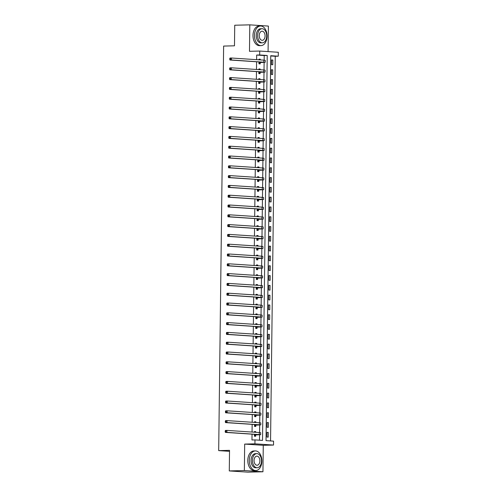 <?xml version="1.0" encoding="UTF-8"?>
<svg xmlns="http://www.w3.org/2000/svg" width="497" height="497" viewBox="0 0 497 497"><rect width="100%" height="100%" fill="white"/><g stroke="black" fill="none" stroke-linecap="round" stroke-linejoin="round"><path stroke-width="0.75" d="M273.567 441.137L273.518 445.057L254.93 443.827L254.98 439.907L262.515 440.404L267.218 55.471L259.683 54.974L259.732 51.054L278.314 52.278L278.27 56.198L270.735 55.701L266.032 440.64L273.567 441.137M263.267 445.312L244.679 444.088L244.356 470.547L229.285 470.926L247.873 472.15L262.944 471.771L263.267 445.312L273.518 445.057M268.076 51.601L268.392 26.074L249.805 24.85L249.482 51.309L259.732 51.054M270.554 440.938L275.251 56.273L278.27 56.198M244.356 470.547L262.944 471.771M229.285 470.926L229.533 450.344L218.686 450.617L223.625 46.078L234.478 45.811L234.733 25.229L249.805 24.85M275.251 56.273L270.728 55.975M271.567 59.951L271.505 64.66L272.76 64.74L272.822 60.038L271.567 59.951M271.443 69.754L271.387 74.457L272.642 74.538L272.698 69.835L271.443 69.754M271.325 79.551L271.269 84.254L272.524 84.341L272.58 79.638L271.325 79.551M271.207 89.354L271.145 94.057L272.406 94.138L272.462 89.435L271.207 89.354M271.082 99.151L271.027 103.854L272.281 103.941L272.344 99.232L271.082 99.151M270.964 108.955L270.908 113.658L272.163 113.738L272.219 109.036L270.964 108.955M270.846 118.752L270.79 123.455L272.045 123.536L272.101 118.833L270.846 118.752M270.728 128.549L270.666 133.258L271.927 133.339L271.983 128.636L270.728 128.549M270.604 138.352L270.548 143.055L271.803 143.136L271.865 138.433L270.604 138.352M270.486 148.149L270.43 152.852L271.685 152.939L271.741 148.236L270.486 148.149M270.368 157.953L270.312 162.656L271.567 162.736L271.623 158.034L270.368 157.953M270.25 167.75L270.188 172.453L271.443 172.54L271.505 167.837L270.25 167.75M270.126 177.553L270.07 182.256L271.325 182.337L271.381 177.634L270.126 177.553M270.008 187.35L269.952 192.053L271.207 192.14L271.263 187.431L270.008 187.35M269.89 197.154L269.828 201.857L271.089 201.937L271.145 197.234L269.89 197.154M269.765 206.951L269.709 211.654L270.964 211.734L271.027 207.032L269.765 206.951M269.647 216.748L269.591 221.457L270.846 221.538L270.902 216.835L269.647 216.748M269.529 226.551L269.473 231.254L270.728 231.335L270.784 226.632L269.529 226.551M269.411 236.348L269.349 241.051L270.61 241.138L270.666 236.435L269.411 236.348M269.287 246.152L269.231 250.855L270.486 250.935L270.548 246.232L269.287 246.152M269.169 255.949L269.113 260.652L270.368 260.739L270.424 256.03L269.169 255.949M269.051 265.752L268.995 270.455L270.25 270.536L270.306 265.833L269.051 265.752M268.933 275.549L268.871 280.252L270.126 280.339L270.188 275.63L268.933 275.549M268.809 285.346L268.753 290.055L270.008 290.136L270.064 285.433L268.809 285.346M268.691 295.15L268.635 299.853L269.89 299.933L269.946 295.23L268.691 295.15M268.573 304.947L268.51 309.656L269.772 309.737L269.828 305.034L268.573 304.947M268.448 314.75L268.392 319.453L269.647 319.534L269.709 314.831L268.448 314.75M268.33 324.547L268.274 329.25L269.529 329.337L269.585 324.634L268.33 324.547M268.212 334.351L268.156 339.053L269.411 339.134L269.467 334.431L268.212 334.351M268.094 344.148L268.032 348.851L269.293 348.937L269.349 344.228L268.094 344.148M267.97 353.951L267.914 358.654L269.169 358.735L269.225 354.032L267.97 353.951M267.852 363.748L267.796 368.451L269.051 368.532L269.107 363.829L267.852 363.748M267.734 373.545L267.678 378.254L268.933 378.335L268.989 373.632L267.734 373.545M267.616 383.349L267.554 388.051L268.809 388.132L268.871 383.429L267.616 383.349M267.492 393.146L267.436 397.848L268.691 397.935L268.747 393.233L267.492 393.146M267.374 402.949L267.318 407.652L268.573 407.733L268.628 403.03L267.374 402.949M267.256 412.746L267.193 417.449L268.455 417.536L268.51 412.827L267.256 412.746M267.131 422.549L267.075 427.252L268.33 427.333L268.392 422.63L267.131 422.549M267.013 432.347L266.957 437.049L268.212 437.136L268.268 432.427L267.013 432.347M264.143 60.168L264.205 55.546L256.669 55.049L256.614 59.671M256.582 61.765L256.489 69.468M256.464 71.568L256.371 79.265M256.346 81.365L256.253 89.069M256.228 91.162L256.129 98.866M256.104 100.966L256.011 108.669M255.986 110.763L255.893 118.466M255.868 120.566L255.775 128.269M255.75 130.363L255.651 138.067M255.626 140.166L255.533 147.87M255.508 149.964L255.415 157.667M255.39 159.761L255.296 167.464M255.265 169.564L255.172 177.267M255.147 179.361L255.054 187.065M255.029 189.164L254.936 196.868M254.911 198.962L254.812 206.665M254.787 208.765L254.694 216.468M254.669 218.562L254.576 226.265M254.551 228.365L254.458 236.063M254.433 238.162L254.334 245.866M254.309 247.96L254.215 255.663M254.191 257.763L254.097 265.466M254.073 267.56L253.979 275.263M253.948 277.363L253.855 285.067M253.83 287.16L253.737 294.864M253.712 296.964L253.619 304.667M253.594 306.761L253.495 314.464M253.47 316.564L253.377 324.261M253.352 326.361L253.259 334.065M253.234 336.158L253.141 343.862M253.116 345.962L253.016 353.665M252.992 355.759L252.898 363.462M252.874 365.562L252.78 373.266M252.756 375.359L252.662 383.063M252.631 385.163L252.538 392.86M252.513 394.96L252.42 402.663M252.395 404.757L252.302 412.46M252.277 414.56L252.178 422.264M252.153 424.357L252.06 432.061M252.035 434.161L251.967 439.988L254.98 439.907M259.502 440.205L259.571 434.825M259.596 432.558L259.689 425.022M259.714 422.761L259.807 415.225M259.838 412.964L259.925 405.428M259.956 403.16L260.049 395.624M260.074 393.363L260.167 385.827M260.192 383.56L260.285 376.024M260.316 373.763L260.409 366.227M260.434 363.959L260.527 356.424M260.552 354.162L260.645 346.626M260.676 344.359L260.763 336.823M260.795 334.562L260.888 327.026M260.913 324.765L261.006 317.229M261.031 314.961L261.124 307.426M261.155 305.164L261.242 297.628M261.273 295.361L261.366 287.825M261.391 285.564L261.484 278.028M261.509 275.76L261.602 268.225M261.633 265.963L261.726 258.428M261.751 256.16L261.844 248.63M261.869 246.363L261.962 238.827M261.994 236.566L262.081 229.03M262.112 226.762L262.205 219.227M262.23 216.965L262.323 209.43M262.348 207.162L262.441 199.626M262.472 197.365L262.559 189.829M262.59 187.562L262.683 180.026M262.708 177.764L262.801 170.229M262.826 167.967L262.919 160.432M262.95 158.164L263.043 150.628M263.068 148.367L263.161 140.831M263.186 138.564L263.28 131.028M263.311 128.766L263.398 121.231M263.429 118.963L263.522 111.427M263.547 109.166L263.64 101.63M263.665 99.363L263.758 91.833M263.789 89.566L263.876 82.03M263.907 79.769L264 72.233M264.025 69.965L264.118 62.429M260.254 59.907L260.26 59.205L259.005 59.124L258.999 59.826M258.974 61.92L258.949 63.827L260.204 63.914L260.217 62.634M260.136 69.71L260.142 69.008L258.887 68.928L258.875 69.623M258.85 71.723L258.831 73.631L260.086 73.711L260.099 72.432M260.012 79.508L260.024 78.806L258.769 78.725L258.757 79.427M258.732 81.52L258.707 83.428L259.962 83.515L259.981 82.235M259.894 89.311L259.9 88.609L258.645 88.522L258.639 89.224M258.614 91.324L258.589 93.231L259.844 93.312L259.863 92.032M259.776 99.108L259.782 98.406L258.527 98.325L258.521 99.027M258.49 101.121L258.471 103.028L259.726 103.109L259.738 101.835M259.651 108.905L259.664 108.209L258.409 108.122L258.397 108.824M258.372 110.924L258.347 112.825L259.608 112.912L259.62 111.632M259.533 118.708L259.546 118.006L258.285 117.926L258.278 118.628M258.254 120.721L258.229 122.629L259.484 122.709L259.502 121.43M259.415 128.506L259.422 127.81L258.167 127.723L258.16 128.425M258.136 130.518L258.111 132.426L259.366 132.513L259.384 131.233M259.297 138.309L259.304 137.607L258.049 137.526L258.036 138.222M258.011 140.322L257.993 142.229L259.248 142.31L259.26 141.03M259.173 148.106L259.185 147.404L257.931 147.323L257.918 148.025M257.893 150.119L257.868 152.026L259.123 152.113L259.142 150.833M259.055 157.909L259.061 157.207L257.806 157.127L257.8 157.822M257.775 159.922L257.75 161.829L259.005 161.91L259.024 160.63M258.937 167.706L258.943 167.004L257.688 166.924L257.682 167.626M257.657 169.719L257.632 171.627L258.887 171.707L258.9 170.434M258.819 177.504L258.825 176.808L257.57 176.721L257.558 177.423M257.533 179.523L257.514 181.43L258.769 181.511L258.782 180.231M258.695 187.307L258.707 186.605L257.452 186.524L257.44 187.226M257.415 189.32L257.39 191.227L258.645 191.308L258.664 190.028M258.577 197.104L258.583 196.408L257.328 196.321L257.322 197.023M257.297 199.123L257.272 201.024L258.527 201.111L258.546 199.831M258.459 206.907L258.465 206.205L257.21 206.125L257.204 206.82M257.173 208.92L257.154 210.827L258.409 210.908L258.421 209.628M258.334 216.704L258.347 216.002L257.092 215.922L257.079 216.624M257.055 218.717L257.03 220.625L258.291 220.711L258.303 219.432M258.216 226.508L258.229 225.806L256.968 225.725L256.961 226.421M256.937 228.521L256.912 230.428L258.167 230.509L258.185 229.229M258.098 236.305L258.105 235.603L256.85 235.522L256.843 236.224M256.819 238.318L256.794 240.225L258.049 240.312L258.067 239.032M257.98 246.108L257.986 245.406L256.732 245.319L256.719 246.021M256.694 248.121L256.676 250.028L257.931 250.109L257.943 248.829M257.856 255.905L257.868 255.203L256.614 255.123L256.601 255.825M256.576 257.918L256.551 259.825L257.806 259.906L257.825 258.633M257.738 265.702L257.744 265.007L256.489 264.92L256.483 265.622M256.458 267.721L256.433 269.629L257.688 269.709L257.707 268.43M257.62 275.506L257.626 274.804L256.371 274.723L256.365 275.425M256.34 277.519L256.315 279.426L257.57 279.507L257.583 278.227M257.502 285.303L257.508 284.607L256.253 284.52L256.241 285.222M256.216 287.322L256.197 289.223L257.452 289.31L257.465 288.03M257.378 295.106L257.39 294.404L256.129 294.323L256.123 295.019M256.098 297.119L256.073 299.026L257.328 299.107L257.347 297.827M257.26 304.903L257.266 304.201L256.011 304.121L256.005 304.823M255.98 306.916L255.955 308.823L257.21 308.91L257.229 307.631M257.142 314.707L257.148 314.005L255.893 313.924L255.887 314.62M255.856 316.719L255.837 318.627L257.092 318.707L257.104 317.428M257.017 324.504L257.03 323.802L255.775 323.721L255.762 324.423M255.738 326.517L255.713 328.424L256.974 328.505L256.986 327.231M256.899 334.301L256.912 333.605L255.651 333.518L255.644 334.22M255.62 336.32L255.595 338.227L256.85 338.308L256.868 337.028M256.781 344.104L256.787 343.402L255.533 343.321L255.526 344.023M255.501 346.117L255.477 348.024L256.732 348.105L256.75 346.831M256.663 353.901L256.669 353.205L255.415 353.118L255.402 353.821M255.377 355.92L255.359 357.821L256.614 357.908L256.626 356.629M256.539 363.705L256.551 363.003L255.296 362.922L255.284 363.618M255.259 365.717L255.234 367.625L256.489 367.705L256.508 366.426M256.421 373.502L256.427 372.806L255.172 372.719L255.166 373.421M255.141 375.515L255.116 377.422L256.371 377.509L256.39 376.229M256.303 383.305L256.309 382.603L255.054 382.522L255.048 383.218M255.023 385.318L254.998 387.225L256.253 387.306L256.266 386.026M256.185 393.102L256.191 392.4L254.936 392.319L254.924 393.021M254.899 395.115L254.88 397.022L256.135 397.109L256.148 395.829M256.061 402.905L256.073 402.203L254.812 402.123L254.806 402.818M254.781 404.918L254.756 406.826L256.011 406.906L256.03 405.627M255.943 412.703L255.949 412.001L254.694 411.92L254.688 412.622M254.663 414.715L254.638 416.623L255.893 416.703L255.912 415.43M255.825 422.5L255.831 421.804L254.576 421.717L254.57 422.419M254.539 424.519L254.52 426.426L255.775 426.507L255.787 425.227M255.7 432.303L255.713 431.601L254.458 431.52L254.445 432.222M254.421 434.316L254.396 436.223L255.657 436.304L255.669 435.024M218.686 450.617L229.527 451.332M244.679 444.088L254.93 443.827M256.669 55.049L259.683 54.974M264.205 55.546L267.218 55.471M259.005 59.242L260.26 59.205M271.561 60.069L272.822 60.038M267.013 432.458L268.268 432.427M267.131 422.661L268.392 422.63M267.249 412.864L268.51 412.827M267.374 403.061L268.628 403.03M267.492 393.264L268.747 393.233M267.61 383.46L268.871 383.429M267.734 373.663L268.989 373.632M267.852 363.86L269.107 363.829M267.97 354.063L269.225 354.032M268.088 344.259L269.349 344.228M268.212 334.462L269.467 334.431M268.33 324.665L269.585 324.634M268.448 314.862L269.709 314.831M268.566 305.065L269.828 305.034M268.691 295.261L269.946 295.23M268.809 285.464L270.064 285.433M268.927 275.661L270.188 275.63M269.051 265.864L270.306 265.833M269.169 256.067L270.424 256.03M269.287 246.263L270.548 246.232M269.405 236.466L270.666 236.435M269.529 226.663L270.784 226.632M269.647 216.866L270.902 216.835M269.765 207.063L271.027 207.032M269.883 197.266L271.145 197.234M270.008 187.462L271.263 187.431M270.126 177.665L271.381 177.634M270.244 167.868L271.505 167.837M270.368 158.065L271.623 158.034M270.486 148.268L271.741 148.236M270.604 138.464L271.865 138.433M270.722 128.667L271.983 128.636M270.846 118.864L272.101 118.833M270.964 109.067L272.219 109.036M271.082 99.27L272.344 99.232M271.2 89.466L272.462 89.435M271.325 79.669L272.58 79.638M271.443 69.866L272.698 69.835M258.887 69.04L260.142 69.008M258.763 78.837L260.024 78.806M258.645 88.64L259.9 88.609M258.527 98.437L259.782 98.406M258.403 108.24L259.664 108.209M258.285 118.037L259.546 118.006M258.167 127.841L259.422 127.81M258.049 137.638L259.304 137.607M257.924 147.435L259.185 147.404M257.806 157.238L259.061 157.207M257.688 167.035L258.943 167.004M257.57 176.839L258.825 176.808M257.446 186.636L258.707 186.605M257.328 196.439L258.583 196.408M257.21 206.236L258.465 206.205M257.086 216.04L258.347 216.002M256.968 225.837L258.229 225.806M256.85 235.634L258.105 235.603M256.732 245.437L257.986 245.406M256.607 255.234L257.868 255.203M256.489 265.038L257.744 265.007M256.371 274.835L257.626 274.804M256.253 284.638L257.508 284.607M256.129 294.435L257.39 294.404M256.011 304.239L257.266 304.201M255.893 314.036L257.148 314.005M255.769 323.833L257.03 323.802M255.651 333.636L256.912 333.605M255.533 343.433L256.787 343.402M255.415 353.237L256.669 353.205M255.29 363.034L256.551 363.003M255.172 372.837L256.427 372.806M255.054 382.634L256.309 382.603M254.936 392.431L256.191 392.4M254.812 402.235L256.073 402.203M254.694 412.032L255.949 412.001M254.576 421.835L255.831 421.804M254.452 431.632L255.713 431.601M258.962 62.547L262.329 62.144L229.956 60.013L229.763 59.367L230.366 59.354L230.372 58.571L229.769 58.584L229.763 59.367M229.769 58.584L229.981 58.05L231.49 58.012L231.465 59.975L265.205 62.293L260.397 62.535L258.956 63.324M230.372 58.571L231.49 58.012L263.864 60.143L265.224 60.33L265.205 62.293M230.366 59.354L231.465 59.975L229.956 60.013M259.142 62.454L260.397 62.535M258.844 72.351L262.211 71.947L229.838 69.81L229.645 69.17L230.248 69.151L230.254 68.369L229.651 68.381L229.645 69.17M229.651 68.381L229.862 67.853L231.366 67.809L231.341 69.773L265.081 72.09L260.279 72.338L258.838 73.127M230.254 68.369L231.366 67.809L263.745 69.947L265.106 70.133L265.081 72.09M230.248 69.151L231.341 69.773L229.838 69.81M259.024 72.251L260.279 72.338M258.726 82.148L262.093 81.744L229.713 79.607L229.521 78.967L230.123 78.955L230.136 78.166L229.533 78.184L229.521 78.967M229.533 78.184L229.738 77.65L231.248 77.613L231.223 79.57L264.963 81.893L260.161 82.135L258.713 82.924M230.136 78.166L231.248 77.613L263.621 79.744L264.988 79.93L264.963 81.893M230.123 78.955L231.223 79.57L229.713 79.607M258.9 82.055L260.161 82.135M258.602 91.951L261.975 91.541L229.595 89.41L229.403 88.77L230.005 88.752L230.018 87.969L229.415 87.981L229.403 88.77M229.415 87.981L229.62 87.447L231.13 87.41L231.105 89.373L264.845 91.69L260.037 91.933L258.595 92.722M230.018 87.969L231.13 87.41L263.503 89.547L264.87 89.733L264.845 91.69M230.005 88.752L231.105 89.373L229.595 89.41M258.782 91.852L260.037 91.933M258.483 101.748L261.851 101.345L229.477 99.207L229.285 98.568L229.887 98.555L229.894 97.766L229.291 97.785L229.285 98.568M229.291 97.785L229.502 97.25L231.006 97.213L230.987 99.17L264.727 101.494L259.919 101.736L258.477 102.525M229.894 97.766L231.006 97.213L263.385 99.344L264.746 99.53L264.727 101.494M229.887 98.555L230.987 99.17L229.477 99.207M258.664 101.649L259.919 101.736M267.057 36.219A9.81 6.275 88.6 0 0 260.534 25.999A9.81 6.275 88.6 0 0 254.501 35.393A9.81 6.275 88.6 0 0 261.024 45.612A9.81 6.275 88.6 0 0 267.057 36.219M260.534 25.999L259.024 26.037A9.81 6.275 88.6 0 0 252.992 35.43A9.81 6.275 88.6 0 0 259.515 45.649L261.024 45.612M262.341 42.829L260.956 42.866A7.064 4.523 -91.4 0 1 256.259 35.504A7.064 4.523 -91.4 0 1 260.602 28.745L261.987 28.708A7.064 4.523 88.6 0 0 257.645 35.473A7.064 4.523 88.6 0 0 262.341 42.829A7.064 4.523 88.6 0 0 266.684 36.07A7.064 4.523 88.6 0 0 261.987 28.708M259.254 35.579A4.554 2.914 88.6 0 0 262.279 40.319A4.554 2.914 88.6 0 0 265.081 35.964A4.554 2.914 88.6 0 0 262.049 31.218A4.554 2.914 88.6 0 0 259.254 35.579M261.869 461.141A9.81 6.275 88.6 0 0 255.34 450.916A9.81 6.275 88.6 0 0 249.308 460.315A9.81 6.275 88.6 0 0 255.831 470.535A9.81 6.275 88.6 0 0 261.869 461.141M255.34 450.916L253.837 450.959A9.81 6.275 88.6 0 0 247.798 460.352A9.81 6.275 88.6 0 0 254.327 470.572L255.831 470.535M257.148 467.752L255.762 467.789A7.064 4.523 -91.4 0 1 251.066 460.427A7.064 4.523 -91.4 0 1 255.408 453.668L256.794 453.631A7.064 4.523 88.6 0 0 252.451 460.396A7.064 4.523 88.6 0 0 257.148 467.752A7.064 4.523 88.6 0 0 261.497 460.986A7.064 4.523 88.6 0 0 256.794 453.631M254.06 460.502A4.554 2.914 88.6 0 0 257.086 465.242A4.554 2.914 88.6 0 0 259.888 460.881A4.554 2.914 88.6 0 0 256.862 456.14A4.554 2.914 88.6 0 0 254.06 460.502M258.365 111.552L261.733 111.142L229.359 109.011L229.167 108.365L229.769 108.352L229.776 107.569L229.173 107.582L229.167 108.365M229.173 107.582L229.384 107.048L230.888 107.01L230.863 108.973L264.603 111.291L259.801 111.533L258.353 112.322M229.776 107.569L230.888 107.01L263.267 109.147L264.628 109.334L264.603 111.291M229.769 108.352L230.863 108.973L229.359 109.011M258.546 111.452L259.801 111.533M258.247 121.349L261.615 120.945L229.235 118.808L229.042 118.168L229.645 118.149L229.657 117.367L229.055 117.385L229.042 118.168M229.055 117.385L229.26 116.851L230.77 116.814L230.745 118.771L264.485 121.088L259.683 121.336L258.235 122.125M229.657 117.367L230.77 116.814L263.143 118.945L264.51 119.131L264.485 121.088M229.645 118.149L230.745 118.771L229.235 118.808M258.421 121.249L259.683 121.336M258.123 131.152L261.497 130.742L229.117 128.611L228.924 127.965L229.527 127.953L229.539 127.17L228.937 127.182L228.924 127.965M228.937 127.182L229.142 126.648L230.651 126.611L230.627 128.574L264.367 130.891L259.558 131.133L258.117 131.922M229.539 127.17L230.651 126.611L263.025 128.748L264.392 128.928L264.367 130.891M229.527 127.953L230.627 128.574L229.117 128.611M258.303 131.053L259.558 131.133M258.005 140.949L261.372 140.545L228.999 138.408L228.806 137.768L229.409 137.75L229.415 136.967L228.813 136.986L228.806 137.768M228.813 136.986L229.024 136.451L230.527 136.414L230.502 138.371L264.242 140.688L259.44 140.937L257.999 141.726M229.415 136.967L230.527 136.414L262.907 138.545L264.267 138.731L264.242 140.688M229.409 137.75L230.502 138.371L228.999 138.408M258.185 140.85L259.44 140.937M257.887 150.746L261.254 150.343L228.881 148.212L228.682 147.566L229.285 147.553L229.297 146.77L228.695 146.783L228.682 147.566M228.695 146.783L228.9 146.248L230.409 146.211L230.384 148.168L264.124 150.492L259.322 150.734L257.875 151.523M229.297 146.77L230.409 146.211L262.783 148.342L264.149 148.528L264.124 150.492M229.285 147.553L230.384 148.168L228.881 148.212M258.067 150.653L259.322 150.734M257.769 160.55L261.136 160.14L228.757 158.009L228.564 157.369L229.167 157.35L229.179 156.567L228.577 156.58L228.564 157.369M228.577 156.58L228.782 156.052L230.291 156.008L230.266 157.971L264.006 160.289L259.198 160.531L257.757 161.326M229.179 156.567L230.291 156.008L262.664 158.145L264.031 158.332L264.006 160.289M229.167 157.35L230.266 157.971L228.757 158.009M257.943 160.45L259.198 160.531M257.645 170.347L261.012 169.943L228.639 167.806L228.446 167.166L229.049 167.154L229.055 166.365L228.452 166.383L228.446 167.166M228.452 166.383L228.663 165.849L230.173 165.812L230.148 167.769L263.888 170.092L259.08 170.334L257.639 171.123M229.055 166.365L230.173 165.812L262.546 167.943L263.907 168.129L263.888 170.092M229.049 167.154L230.148 167.769L228.639 167.806M257.825 170.254L259.08 170.334M257.527 180.15L260.894 179.74L228.521 177.609L228.328 176.963L228.931 176.951L228.937 176.168L228.334 176.18L228.328 176.963M228.334 176.18L228.545 175.646L230.049 175.609L230.024 177.572L263.764 179.889L258.962 180.131L257.521 180.92M228.937 176.168L230.049 175.609L262.428 177.746L263.789 177.932L263.764 179.889M228.931 176.951L230.024 177.572L228.521 177.609M257.707 180.051L258.962 180.131M257.409 189.947L260.776 189.543L228.396 187.406L228.204 186.766L228.806 186.748L228.819 185.965L228.216 185.984L228.204 186.766M228.216 185.984L228.421 185.449L229.931 185.412L229.906 187.369L263.646 189.692L258.844 189.935L257.396 190.724M228.819 185.965L229.931 185.412L262.304 187.543L263.671 187.729L263.646 189.692M228.806 186.748L229.906 187.369L228.396 187.406M257.583 189.848L258.844 189.935M257.284 199.751L260.658 199.34L228.278 197.21L228.086 196.563L228.688 196.551L228.701 195.768L228.098 195.781L228.086 196.563M228.098 195.781L228.303 195.246L229.813 195.209L229.788 197.172L263.528 199.49L258.72 199.732L257.278 200.521M228.701 195.768L229.813 195.209L262.186 197.346L263.553 197.526L263.528 199.49M228.688 196.551L229.788 197.172L228.278 197.21M257.465 199.651L258.72 199.732M257.166 209.548L260.534 209.144L228.16 207.007L227.968 206.367L228.57 206.348L228.577 205.565L227.974 205.584L227.968 206.367M227.974 205.584L228.185 205.05L229.689 205.012L229.67 206.969L263.41 209.287L258.602 209.535L257.16 210.324M228.577 205.565L229.689 205.012L262.068 207.143L263.429 207.33L263.41 209.287M228.57 206.348L229.67 206.969L228.16 207.007M257.347 209.448L258.602 209.535M257.048 219.345L260.416 218.941L228.042 216.81L227.85 216.164L228.452 216.152L228.458 215.369L227.856 215.381L227.85 216.164M227.856 215.381L228.067 214.847L229.571 214.81L229.546 216.773L263.286 219.09L258.483 219.332L257.036 220.121M228.458 215.369L229.571 214.81L261.95 216.947L263.311 217.127L263.286 219.09M228.452 216.152L229.546 216.773L228.042 216.81M257.229 219.252L258.483 219.332M256.93 229.148L260.298 228.744L227.918 226.607L227.725 225.967L228.328 225.949L228.34 225.166L227.738 225.178L227.725 225.967M227.738 225.178L227.943 224.65L229.452 224.607L229.428 226.57L263.168 228.887L258.365 229.136L256.918 229.925M228.34 225.166L229.452 224.607L261.826 226.744L263.193 226.93L263.168 228.887M228.328 225.949L229.428 226.57L227.918 226.607M257.104 229.049L258.365 229.136M256.806 238.945L260.18 238.541L227.8 236.41L227.607 235.764L228.21 235.752L228.222 234.963L227.614 234.982L227.607 235.764M227.614 234.982L227.825 234.447L229.334 234.41L229.31 236.367L263.05 238.69L258.241 238.933L256.8 239.722M228.222 234.963L229.334 234.41L261.708 236.541L263.075 236.727L263.05 238.69M228.21 235.752L229.31 236.367L227.8 236.41M256.986 238.852L258.241 238.933M256.688 248.748L260.055 248.338L227.682 246.208L227.489 245.568L228.092 245.549L228.098 244.766L227.496 244.779L227.489 245.568M227.496 244.779L227.707 244.244L229.21 244.207L229.185 246.17L262.925 248.488L258.123 248.73L256.682 249.525M228.098 244.766L229.21 244.207L261.59 246.344L262.95 246.531L262.925 248.488M228.092 245.549L229.185 246.17L227.682 246.208M256.868 248.649L258.123 248.73M256.57 258.546L259.937 258.142L227.564 256.005L227.365 255.365L227.968 255.352L227.98 254.563L227.377 254.582L227.365 255.365M227.377 254.582L227.583 254.048L229.092 254.01L229.067 255.967L262.807 258.291L258.005 258.533L256.558 259.322M227.98 254.563L229.092 254.01L261.465 256.141L262.832 256.328L262.807 258.291M227.968 255.352L229.067 255.967L227.564 256.005M256.75 258.452L258.005 258.533M256.452 268.349L259.819 267.939L227.44 265.808L227.247 265.162L227.85 265.149L227.862 264.367L227.259 264.379L227.247 265.162M227.259 264.379L227.464 263.845L228.974 263.808L228.949 265.771L262.689 268.088L257.881 268.33L256.44 269.119M227.862 264.367L228.974 263.808L261.347 265.945L262.714 266.131L262.689 268.088M227.85 265.149L228.949 265.771L227.44 265.808M256.626 268.25L257.881 268.33M256.328 278.146L259.695 277.742L227.322 275.605L227.129 274.965L227.732 274.947L227.738 274.164L227.135 274.182L227.129 274.965M227.135 274.182L227.346 273.648L228.856 273.611L228.831 275.568L262.571 277.885L257.763 278.134L256.322 278.923M227.738 274.164L228.856 273.611L261.229 275.742L262.59 275.928L262.571 277.885M227.732 274.947L228.831 275.568L227.322 275.605M256.508 278.047L257.763 278.134M256.21 287.949L259.577 287.539L227.204 285.408L227.011 284.762L227.614 284.75L227.62 283.967L227.017 283.98L227.011 284.762M227.017 283.98L227.228 283.445L228.732 283.408L228.707 285.371L262.447 287.688L257.645 287.931L256.203 288.72M227.62 283.967L228.732 283.408L261.111 285.545L262.472 285.725L262.447 287.688M227.614 284.75L228.707 285.371L227.204 285.408M256.39 287.85L257.645 287.931M256.092 297.746L259.459 297.343L227.079 295.206L226.887 294.566L227.489 294.547L227.502 293.764L226.899 293.783L226.887 294.566M226.899 293.783L227.104 293.249L228.614 293.211L228.589 295.168L262.329 297.486L257.527 297.734L256.079 298.523M227.502 293.764L228.614 293.211L260.987 295.342L262.354 295.529L262.329 297.486M227.489 294.547L228.589 295.168L227.079 295.206M256.266 297.647L257.527 297.734M255.967 307.544L259.341 307.14L226.961 305.009L226.769 304.363L227.371 304.35L227.384 303.568L226.781 303.58L226.769 304.363M226.781 303.58L226.986 303.046L228.496 303.008L228.471 304.965L262.211 307.289L257.403 307.531L255.961 308.32M227.384 303.568L228.496 303.008L260.869 305.139L262.236 305.326L262.211 307.289M227.371 304.35L228.471 304.965L226.961 305.009M256.148 307.45L257.403 307.531M255.849 317.347L259.217 316.937L226.843 314.806L226.651 314.166L227.253 314.147L227.259 313.365L226.657 313.377L226.651 314.166M226.657 313.377L226.868 312.849L228.371 312.806L228.353 314.769L262.093 317.086L257.284 317.328L255.843 318.123M227.259 313.365L228.371 312.806L260.751 314.943L262.112 315.129L262.093 317.086M227.253 314.147L228.353 314.769L226.843 314.806M256.03 317.248L257.284 317.328M255.731 327.144L259.099 326.74L226.725 324.603L226.526 323.963L227.135 323.951L227.141 323.162L226.539 323.18L226.526 323.963M226.539 323.18L226.75 322.646L228.253 322.609L228.229 324.566L261.969 326.889L257.166 327.132L255.719 327.921M227.141 323.162L228.253 322.609L260.633 324.74L261.994 324.926L261.969 326.889M227.135 323.951L228.229 324.566L226.725 324.603M255.912 327.051L257.166 327.132M255.613 336.947L258.98 336.537L226.601 334.406L226.408 333.767L227.011 333.748L227.023 332.965L226.421 332.978L226.408 333.767M226.421 332.978L226.626 332.443L228.135 332.406L228.111 334.369L261.851 336.686L257.048 336.929L255.601 337.718M227.023 332.965L228.135 332.406L260.509 334.543L261.876 334.729L261.851 336.686M227.011 333.748L228.111 334.369L226.601 334.406M255.787 336.848L257.048 336.929M255.489 346.744L258.862 346.341L226.483 344.204L226.29 343.564L226.893 343.551L226.905 342.762L226.297 342.781L226.29 343.564M226.297 342.781L226.508 342.247L228.017 342.209L227.993 344.166L261.733 346.49L256.924 346.732L255.483 347.521M226.905 342.762L228.017 342.209L260.391 344.34L261.757 344.527L261.733 346.49M226.893 343.551L227.993 344.166L226.483 344.204M255.669 346.645L256.924 346.732M255.371 356.548L258.738 356.138L226.365 354.007L226.172 353.361L226.775 353.348L226.781 352.566L226.178 352.578L226.172 353.361M226.178 352.578L226.39 352.044L227.893 352.006L227.868 353.97L261.608 356.287L256.806 356.529L255.365 357.318M226.781 352.566L227.893 352.006L260.273 354.144L261.633 354.33L261.608 356.287M226.775 353.348L227.868 353.97L226.365 354.007M255.551 356.448L256.806 356.529M255.253 366.345L258.62 365.941L226.247 363.804L226.048 363.164L226.651 363.145L226.663 362.363L226.06 362.381L226.048 363.164M226.06 362.381L226.265 361.847L227.775 361.81L227.75 363.767L261.49 366.084L256.688 366.332L255.241 367.121M226.663 362.363L227.775 361.81L260.148 363.941L261.515 364.127L261.49 366.084M226.651 363.145L227.75 363.767L226.247 363.804M255.433 366.246L256.688 366.332M255.135 376.142L258.502 375.738L226.123 373.607L225.93 372.961L226.533 372.949L226.545 372.166L225.942 372.178L225.93 372.961M225.942 372.178L226.147 371.644L227.657 371.607L227.632 373.57L261.372 375.887L256.564 376.13L255.123 376.919M226.545 372.166L227.657 371.607L260.03 373.744L261.397 373.924L261.372 375.887M226.533 372.949L227.632 373.57L226.123 373.607M255.309 376.049L256.564 376.13M255.011 385.945L258.378 385.542L226.005 383.404L225.812 382.765L226.415 382.746L226.421 381.963L225.818 381.982L225.812 382.765M225.818 381.982L226.029 381.447L227.539 381.41L227.514 383.367L261.254 385.684L256.446 385.933L255.004 386.722M226.421 381.963L227.539 381.41L259.912 383.541L261.273 383.727L261.254 385.684M226.415 382.746L227.514 383.367L226.005 383.404M255.191 385.846L256.446 385.933M254.893 395.742L258.26 395.339L225.887 393.208L225.694 392.562L226.297 392.549L226.303 391.766L225.7 391.779L225.694 392.562M225.7 391.779L225.911 391.245L227.415 391.207L227.39 393.164L261.13 395.488L256.328 395.73L254.886 396.519M226.303 391.766L227.415 391.207L259.794 393.338L261.155 393.525L261.13 395.488M226.297 392.549L227.39 393.164L225.887 393.208M255.073 395.649L256.328 395.73M254.775 405.546L258.142 405.136L225.762 403.005L225.57 402.365L226.172 402.346L226.185 401.564L225.582 401.576L225.57 402.365M225.582 401.576L225.787 401.042L227.297 401.004L227.272 402.968L261.012 405.285L256.21 405.527L254.762 406.322M226.185 401.564L227.297 401.004L259.67 403.142L261.037 403.328L261.012 405.285M226.172 402.346L227.272 402.968L225.762 403.005M254.949 405.446L256.21 405.527M254.65 415.343L258.024 414.939L225.644 412.802L225.452 412.162L226.054 412.15L226.067 411.361L225.464 411.379L225.452 412.162M225.464 411.379L225.669 410.845L227.179 410.808L227.154 412.765L260.894 415.088L256.085 415.33L254.644 416.119M226.067 411.361L227.179 410.808L259.552 412.939L260.919 413.125L260.894 415.088M226.054 412.15L227.154 412.765L225.644 412.802M254.831 415.25L256.085 415.33M254.532 425.146L257.9 424.736L225.526 422.605L225.334 421.959L225.936 421.947L225.942 421.164L225.34 421.176L225.334 421.959M225.34 421.176L225.551 420.642L227.054 420.605L227.036 422.568L260.776 424.885L255.967 425.128L254.526 425.917M225.942 421.164L227.054 420.605L259.434 422.742L260.795 422.928L260.776 424.885M225.936 421.947L227.036 422.568L225.526 422.605M254.712 425.047L255.967 425.128M254.414 434.943L257.781 434.54L225.408 432.402L225.209 431.763L225.818 431.744L225.824 430.961L225.222 430.98L225.209 431.763M225.222 430.98L225.433 430.445L226.936 430.408L226.912 432.365L260.652 434.689L255.849 434.931L254.402 435.72M225.824 430.961L226.936 430.408L259.316 432.539L260.676 432.725L260.652 434.689M225.818 431.744L226.912 432.365L225.408 432.402M254.594 434.844L255.849 434.931M263.864 60.143L263.839 62.106M263.745 69.947L263.721 71.903M263.621 79.744L263.603 81.707M263.503 89.547L263.478 91.504M263.385 99.344L263.36 101.307M263.267 109.147L263.242 111.104M263.143 118.945L263.118 120.908M263.025 128.748L263 130.705M262.907 138.545L262.882 140.502M262.783 148.342L262.764 150.305M262.664 158.145L262.64 160.102M262.546 167.943L262.522 169.906M262.428 177.746L262.404 179.703M262.304 187.543L262.286 189.506M262.186 197.346L262.161 199.303M262.068 207.143L262.043 209.107M261.95 216.947L261.925 218.904M261.826 226.744L261.801 228.701M261.708 236.541L261.683 238.504M261.59 246.344L261.565 248.301M261.465 256.141L261.447 258.105M261.347 265.945L261.323 267.902M261.229 275.742L261.205 277.705M261.111 285.545L261.087 287.502M260.987 295.342L260.968 297.305M260.869 305.139L260.844 307.103M260.751 314.943L260.726 316.9M260.633 324.74L260.608 326.703M260.509 334.543L260.484 336.5M260.391 344.34L260.366 346.303M260.273 354.144L260.248 356.101M260.148 363.941L260.13 365.904M260.03 373.744L260.006 375.701M259.912 383.541L259.888 385.498M259.794 393.338L259.769 395.301M259.67 403.142L259.651 405.098M259.552 412.939L259.527 414.902M259.434 422.742L259.409 424.699M259.316 432.539L259.291 434.502"/></g></svg>
